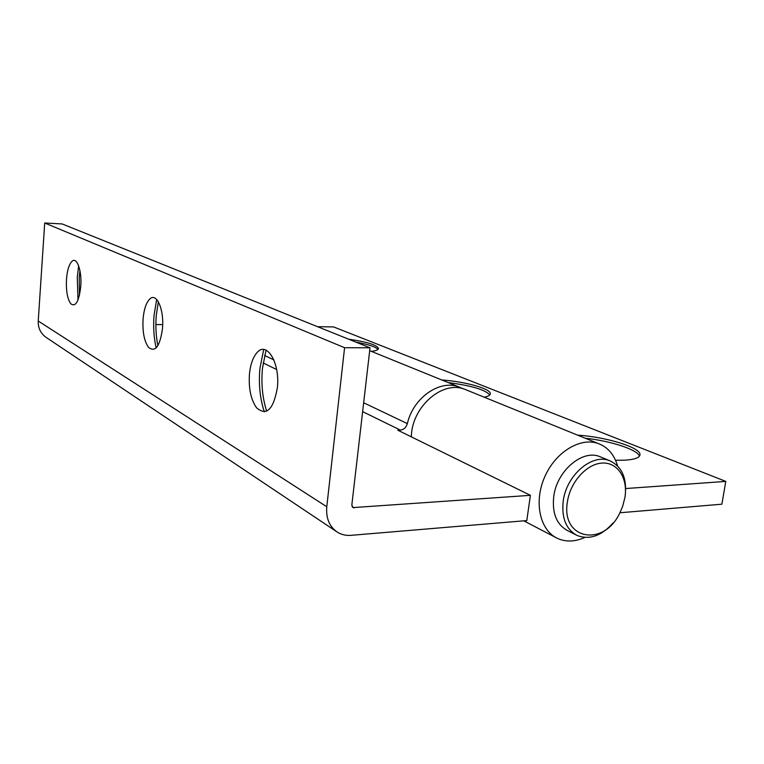 <?xml version="1.0" encoding="UTF-8"?>
<svg xmlns="http://www.w3.org/2000/svg" width="764" height="764" viewBox="0 0 764 764"><rect width="100%" height="100%" fill="white"/><g stroke="black" fill="none" stroke-linecap="round" stroke-linejoin="round"><path stroke-width="1.15" d="M615.536 460.272L624.828 460.186C634.597 459.546 639.649 457.741 639.993 454.771C641.101 447.58 605.986 436.874 577.651 435.155M639.458 456.165C637.73 449.652 610.503 440.895 585.129 438.192M484.175 397.184C488.206 396.392 490.259 395.246 490.326 393.737C490.985 388.752 465.066 381.57 441.735 379.947M489.829 394.902C485.025 389.659 471.168 385.562 448.267 382.602M371.428 351.383C376.079 350.781 378.438 349.807 378.495 348.46C376.862 344.927 366.911 341.842 348.642 339.197M377.989 349.444C375.63 346.799 368.258 344.354 355.881 342.11M625.716 488.54L725.8 481.406L721.875 504.192L619.919 512.759M317.576 326.706L333.582 326.916L725.8 481.406M584.746 537.445C574.967 541.867 565.837 542.163 557.357 538.334C539.89 530.321 533.664 502.149 544.57 477.213C555.247 452.192 580.248 436.912 598.308 443.55C607.8 447.16 614.218 454.599 617.541 465.859M466.976 390.194L464.741 389.287C442.48 380.014 411.595 407.021 411.357 436.855M266.655 411.175C262.453 397.987 261.059 383.709 262.463 368.353L266.034 350.141M264.315 411.844C259.97 398.512 258.509 384.015 259.932 368.363L263.685 349.53M277.322 388.007C273.35 409.724 266.435 416.313 256.561 407.766C250.812 399.591 248.453 388.217 249.494 373.653C250.525 364.113 253.046 357.084 257.048 352.567C266.856 340.725 280.331 363.292 277.322 388.007M157.881 345.653C155.961 336.122 155.426 326.047 156.267 315.456L158.349 301.77M156.152 347.906C153.841 337.812 153.134 326.982 154.042 315.417L156.658 299.469M162.465 328.73C159.915 346.426 155.283 352.653 148.569 347.419C144.186 341.269 142.362 331.71 143.097 318.731C143.985 309.267 146.182 302.735 149.677 299.116C156.477 291.905 164.365 309.601 162.465 328.73M79.437 295.41L79.265 277.103L79.933 270.599M77.995 300.004L77.279 277.036L78.673 265.91M80.745 286.557C78.969 301.503 75.655 307.252 70.794 303.795C67.385 298.982 65.952 290.788 66.497 279.204C67.251 270.198 69.085 264.239 71.997 261.307C76.906 256.456 82.063 270.943 80.745 286.557M530.397 495.33L526.797 520.58L351.029 535.335C346.006 535.726 341.46 534.685 337.401 532.193C329.408 526.74 325.865 518.259 326.782 506.752L344.583 347.706L370.024 347.801L351.832 505.004L352.958 507.602L530.397 495.33L397.786 430.189L400.355 430.103C403.812 429.674 406.142 427.515 407.365 423.619C413.133 397.786 439.797 379.25 458.992 386.956L462.917 388.714M336.322 531.467L46.499 337.64C40.769 333.744 38.019 328.205 38.238 321.023L44.713 222.992L344.583 347.706M44.713 222.992L62.18 223.947L370.024 347.801M155.875 324.538L162.684 324.624M567.432 501.757C560.671 539.728 603.837 547.501 619.814 512.95L622.641 506.408L624.942 497.383C628.065 478.312 617.656 462.096 602.204 463.07C586.8 463.738 570.231 482.008 567.432 501.757M613.148 522.882C601.574 535.898 589.598 540.119 577.24 535.535C566.086 529.519 561.406 518.011 563.23 501.003C566.382 475.198 592.062 453.253 609.576 460.692C622.02 466.46 627.206 478.34 625.114 496.342M601.583 457.34L599.788 456.595C582.34 449.184 556.832 470.882 553.747 496.447C551.971 513.303 556.65 524.725 567.767 530.713L575.798 534.8M38.238 321.023L326.782 506.752M352.013 506.513L354.219 507.879M263.141 362.938L276.635 369.537M362.633 411.634L400.355 430.103M264.583 355.48L273.875 359.911M363.664 402.762L407.365 423.619M639.917 455.258L639.993 454.771M523.817 520.828L555.581 537.407M464.741 389.287L598.308 443.55M369.69 350.676L458.992 386.956M609.576 460.692L599.788 456.595"/></g></svg>
